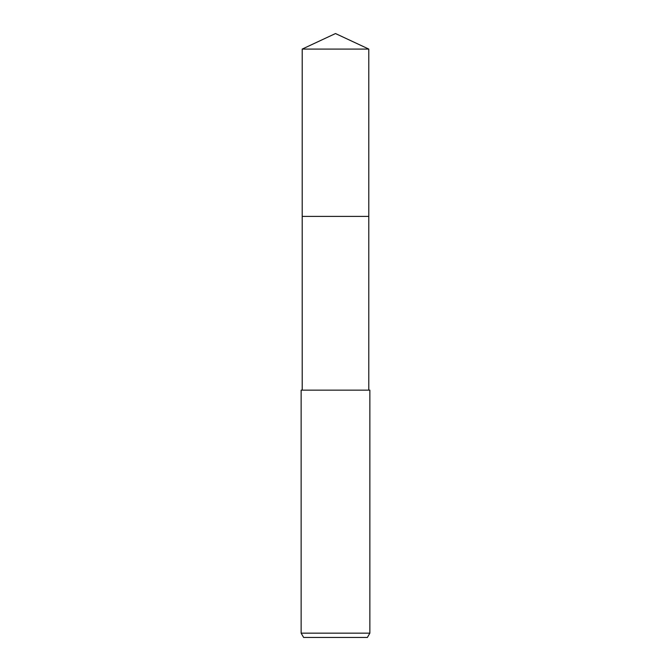 <?xml version="1.0" encoding="UTF-8"?>
<svg xmlns="http://www.w3.org/2000/svg" width="671" height="671" viewBox="0 0 671 671"><rect width="100%" height="100%" fill="white"/><g stroke="black" fill="none" stroke-linecap="round" stroke-linejoin="round"><path stroke-width="1.01" d="M302.21 49.075L368.79 49.075L335.5 33.55L302.21 49.075L302.202 216.406L368.79 216.406L368.79 390.145L369.864 390.153L369.864 633.156L301.136 633.156L303.619 637.45L367.381 637.45L369.864 633.156M368.79 49.075L368.798 216.406L302.202 216.406L302.21 390.145L301.136 390.153L368.79 390.145M302.21 390.145L369.864 390.153M301.136 390.153L301.136 633.156"/></g></svg>
